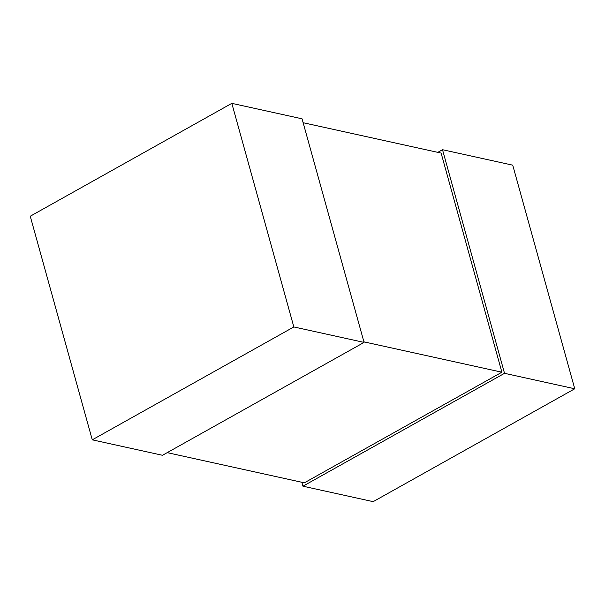 <?xml version="1.0" encoding="UTF-8"?>
<svg xmlns="http://www.w3.org/2000/svg" width="605" height="605" viewBox="0 0 605 605"><rect width="100%" height="100%" fill="white"/><g stroke="black" fill="none" stroke-linecap="round" stroke-linejoin="round"><path stroke-width="0.91" d="M302.946 486.193L373.179 501.651L574.75 388.773L512.737 165.173L442.512 149.715L504.525 373.315L302.946 486.193L301.865 482.283M437.801 152.354L442.512 149.715M574.75 388.773L504.525 373.315M92.263 439.827L162.488 455.285L364.066 342.407L302.054 118.807L231.821 103.349L293.833 326.95L92.263 439.827L30.25 216.227L231.821 103.349M364.066 342.407L293.833 326.95M167.199 452.646L304.345 482.828L501.885 372.211L441.113 153.08L303.135 122.717M501.885 372.211L363.907 341.848"/></g></svg>
